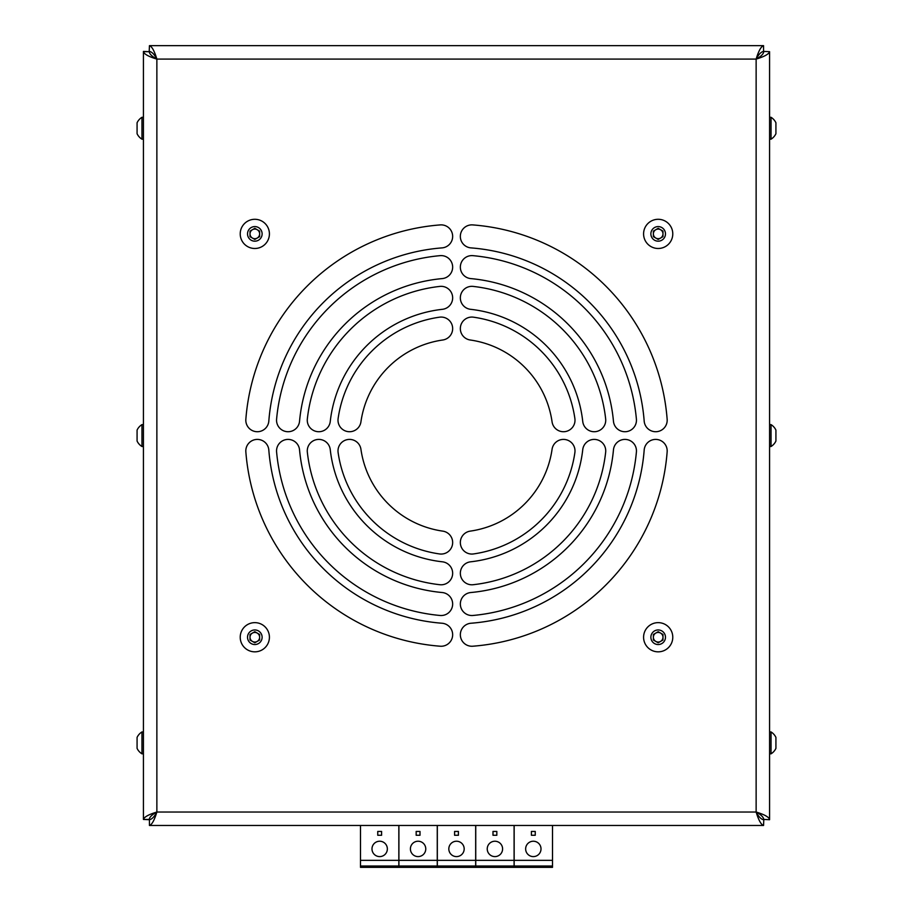 <?xml version="1.0" encoding="UTF-8"?>
<svg xmlns="http://www.w3.org/2000/svg" width="913" height="913" viewBox="0 0 913 913"><rect width="100%" height="100%" fill="white"/><g stroke="black" fill="none" stroke-linecap="round" stroke-linejoin="round"><path stroke-width="1.37" d="M502.595 848.907A7.681 7.681 0 0 1 494.914 856.599A7.681 7.681 0 0 1 487.234 848.907A7.681 7.681 0 0 1 494.914 841.227A7.681 7.681 0 0 1 502.595 848.907M492.997 835.269L492.997 831.435L496.832 831.435L496.832 835.269L492.997 835.269M475.741 825.478L475.741 867.35L514.087 867.35L514.087 825.478M475.741 866.003L514.087 866.003M514.087 860.343L475.741 860.343M143.421 446.514L141.96 446.514L141.96 424.613A12.873 12.873 0 0 0 137.076 430.091L137.076 441.036A12.873 12.873 0 0 0 141.96 446.514M143.421 424.613L141.96 424.613M425.766 848.907A7.681 7.681 0 0 1 418.086 856.599A7.681 7.681 0 0 1 410.405 848.907A7.681 7.681 0 0 1 418.086 841.227A7.681 7.681 0 0 1 425.766 848.907M416.168 835.269L416.168 831.435L420.003 831.435L420.003 835.269L416.168 835.269M398.913 825.478L398.913 867.35L437.259 867.35L437.259 825.478M398.913 866.003L437.259 866.003M437.259 860.343L398.913 860.343M387.352 848.907A7.681 7.681 0 0 1 379.671 856.599A7.681 7.681 0 0 1 371.99 848.907A7.681 7.681 0 0 1 379.671 841.227A7.681 7.681 0 0 1 387.352 848.907M377.754 835.269L377.754 831.435L381.588 831.435L381.588 835.269L377.754 835.269M360.498 825.478L360.498 867.35L398.844 867.35L398.844 825.478M360.498 866.003L398.844 866.003M398.844 860.343L360.498 860.343M149.447 819.714C151.923 819.258 154.388 816.701 156.865 812.034C152.197 814.499 149.629 816.975 149.184 819.44L143.421 819.44L143.421 51.413L149.184 51.687L149.447 45.65L763.553 45.65C761.077 46.449 758.612 50.934 756.135 59.094C764.307 56.629 768.792 54.152 769.579 51.687L763.816 51.413L769.579 51.687L769.579 819.44C768.792 816.975 764.307 814.499 756.135 812.034C758.612 820.194 761.077 824.679 763.553 825.478L149.447 825.478C151.923 824.679 154.388 820.194 156.865 812.034C148.693 814.499 144.208 816.975 143.421 819.44L149.447 819.714L149.447 825.478M149.447 51.413C151.923 51.87 154.388 54.426 156.865 59.094L756.135 59.094C760.803 56.629 763.371 54.152 763.816 51.687L763.553 51.413C761.077 51.87 758.612 54.426 756.135 59.094L756.135 812.034C760.803 814.499 763.371 816.975 763.816 819.44L769.579 819.714L763.816 819.44L763.553 825.478M660.578 238.042A4.805 4.805 0 0 0 660.578 229.722A4.805 4.805 0 0 0 653.377 233.888A4.805 4.805 0 0 0 660.578 238.042M658.182 219.291A14.597 14.597 0 0 0 643.585 233.888A14.597 14.597 0 0 0 658.182 248.484A14.597 14.597 0 0 0 672.778 233.888A14.597 14.597 0 0 0 658.182 219.291M658.182 226.584A7.304 7.304 0 0 0 650.878 233.888A7.304 7.304 0 0 0 658.182 241.18A7.304 7.304 0 0 0 665.474 233.888A7.304 7.304 0 0 0 658.182 226.584M662.986 231.115L662.986 236.661L658.182 239.434L653.377 236.661L653.377 231.115L658.182 228.341L662.986 231.115M257.226 238.042A4.805 4.805 0 0 0 257.226 229.722A4.805 4.805 0 0 0 250.014 233.888A4.805 4.805 0 0 0 257.226 238.042M254.818 219.291A14.597 14.597 0 0 0 240.222 233.888A14.597 14.597 0 0 0 254.818 248.484A14.597 14.597 0 0 0 269.415 233.888A14.597 14.597 0 0 0 254.818 219.291M254.818 226.584A7.304 7.304 0 0 0 247.526 233.888A7.304 7.304 0 0 0 254.818 241.18A7.304 7.304 0 0 0 262.122 233.888A7.304 7.304 0 0 0 254.818 226.584M259.623 231.115L259.623 236.661L254.818 239.434L250.014 236.661L250.014 231.115L254.818 228.341L259.623 231.115M769.579 117.298L771.04 117.298L771.04 139.187A12.873 12.873 0 0 0 775.924 133.72L775.924 122.764A12.873 12.873 0 0 0 771.04 117.298M769.579 139.187L771.04 139.187M769.579 424.613L771.04 424.613L771.04 446.514A12.873 12.873 0 0 0 775.924 441.036L775.924 430.091A12.873 12.873 0 0 0 771.04 424.613M769.579 446.514L771.04 446.514M143.421 139.187L141.96 139.187L141.96 117.298A12.873 12.873 0 0 0 137.076 122.764L137.076 133.72A12.873 12.873 0 0 0 141.96 139.187M143.421 117.298L141.96 117.298M660.578 641.405A4.805 4.805 0 0 0 660.578 633.086A4.805 4.805 0 0 0 653.377 637.24A4.805 4.805 0 0 0 660.578 641.405M658.182 622.643A14.597 14.597 0 0 0 643.585 637.24A14.597 14.597 0 0 0 658.182 651.836A14.597 14.597 0 0 0 672.778 637.24A14.597 14.597 0 0 0 658.182 622.643M658.182 629.947A7.304 7.304 0 0 0 650.878 637.24A7.304 7.304 0 0 0 658.182 644.544A7.304 7.304 0 0 0 665.474 637.24A7.304 7.304 0 0 0 658.182 629.947M662.986 634.467L662.986 640.013L658.182 642.786L653.377 640.013L653.377 634.467L658.182 631.693L662.986 634.467M464.181 848.907A7.681 7.681 0 0 1 456.5 856.599A7.681 7.681 0 0 1 448.819 848.907A7.681 7.681 0 0 1 456.5 841.227A7.681 7.681 0 0 1 464.181 848.907M454.583 835.269L454.583 831.435L458.417 831.435L458.417 835.269L454.583 835.269M437.327 825.478L437.327 867.35L475.673 867.35L475.673 825.478M437.327 866.003L475.673 866.003M475.673 860.343L437.327 860.343M245.848 451.821A11.527 11.527 0 0 1 257.329 439.404A11.527 11.527 0 0 1 268.821 450.041A188.238 188.238 0 0 0 442.018 623.237A11.527 11.527 0 0 1 452.62 635.619A11.527 11.527 0 0 1 440.249 646.221A211.28 211.28 0 0 1 245.848 451.821M276.593 451.981A11.527 11.527 0 0 1 288.063 439.404A11.527 11.527 0 0 1 299.544 449.881A157.607 157.607 0 0 0 442.177 592.526A11.527 11.527 0 0 1 452.608 605.045A11.527 11.527 0 0 1 440.089 615.476A180.66 180.66 0 0 1 276.593 451.981M307.339 452.209A11.527 11.527 0 0 1 318.797 439.404A11.527 11.527 0 0 1 330.255 449.653A127.033 127.033 0 0 0 442.417 561.815A11.527 11.527 0 0 1 452.586 574.539A11.527 11.527 0 0 1 439.861 584.719A150.086 150.086 0 0 1 307.339 452.209M338.118 452.574A11.527 11.527 0 0 1 349.531 439.404A11.527 11.527 0 0 1 360.932 449.287A96.538 96.538 0 0 0 442.771 531.126A11.527 11.527 0 0 1 452.54 544.171A11.527 11.527 0 0 1 439.495 553.94A119.592 119.592 0 0 1 338.118 452.574M644.179 450.041A11.527 11.527 0 0 1 655.671 439.404A11.527 11.527 0 0 1 667.152 451.821A211.28 211.28 0 0 1 472.751 646.221A11.527 11.527 0 0 1 460.38 635.619A11.527 11.527 0 0 1 470.982 623.237A188.238 188.238 0 0 0 644.179 450.041M613.456 449.881A11.527 11.527 0 0 1 624.937 439.404A11.527 11.527 0 0 1 636.407 451.981A180.66 180.66 0 0 1 472.911 615.476A11.527 11.527 0 0 1 460.392 605.045A11.527 11.527 0 0 1 470.823 592.526A157.607 157.607 0 0 0 613.456 449.881M582.745 449.653A11.527 11.527 0 0 1 594.203 439.404A11.527 11.527 0 0 1 605.661 452.209A150.086 150.086 0 0 1 473.139 584.719A11.527 11.527 0 0 1 460.414 574.539A11.527 11.527 0 0 1 470.583 561.815A127.033 127.033 0 0 0 582.745 449.653M552.068 449.287A11.527 11.527 0 0 1 563.469 439.404A11.527 11.527 0 0 1 574.882 452.574A119.592 119.592 0 0 1 473.505 553.94A11.527 11.527 0 0 1 460.46 544.171A11.527 11.527 0 0 1 470.229 531.126A96.538 96.538 0 0 0 552.068 449.287M470.982 247.891A11.527 11.527 0 0 1 460.346 235.953A11.527 11.527 0 0 1 472.751 224.906A211.28 211.28 0 0 1 667.152 419.307A11.527 11.527 0 0 1 656.55 431.689A11.527 11.527 0 0 1 644.179 421.087A188.238 188.238 0 0 0 470.982 247.891M470.823 278.602A11.527 11.527 0 0 1 460.357 266.607A11.527 11.527 0 0 1 472.911 255.651A180.66 180.66 0 0 1 636.407 419.147A11.527 11.527 0 0 1 625.987 431.678A11.527 11.527 0 0 1 613.456 421.247A157.607 157.607 0 0 0 470.823 278.602M470.583 309.313A11.527 11.527 0 0 1 460.357 297.216A11.527 11.527 0 0 1 473.139 286.408A150.086 150.086 0 0 1 605.661 418.919A11.527 11.527 0 0 1 595.481 431.655A11.527 11.527 0 0 1 582.745 421.475A127.033 127.033 0 0 0 470.583 309.313M470.229 340.001A11.527 11.527 0 0 1 460.369 327.767A11.527 11.527 0 0 1 473.505 317.188A119.592 119.592 0 0 1 574.882 418.553A11.527 11.527 0 0 1 565.113 431.609A11.527 11.527 0 0 1 552.068 421.84A96.538 96.538 0 0 0 470.229 340.001M257.329 431.723A11.527 11.527 0 0 1 245.848 419.307A211.28 211.28 0 0 1 440.249 224.906A11.527 11.527 0 0 1 452.62 235.508A11.527 11.527 0 0 1 442.018 247.891A188.238 188.238 0 0 0 268.821 421.087A11.527 11.527 0 0 1 257.329 431.723M288.063 431.723A11.527 11.527 0 0 1 276.593 419.147A180.66 180.66 0 0 1 440.089 255.651A11.527 11.527 0 0 1 452.608 266.082A11.527 11.527 0 0 1 442.177 278.602A157.607 157.607 0 0 0 299.544 421.247A11.527 11.527 0 0 1 288.063 431.723M318.797 431.723A11.527 11.527 0 0 1 307.339 418.919A150.086 150.086 0 0 1 439.861 286.408A11.527 11.527 0 0 1 452.586 296.588A11.527 11.527 0 0 1 442.417 309.313A127.033 127.033 0 0 0 330.255 421.475A11.527 11.527 0 0 1 318.797 431.723M349.531 431.723A11.527 11.527 0 0 1 338.118 418.553A119.592 119.592 0 0 1 439.495 317.188A11.527 11.527 0 0 1 452.54 326.957A11.527 11.527 0 0 1 442.771 340.001A96.538 96.538 0 0 0 360.932 421.84A11.527 11.527 0 0 1 349.531 431.723M763.553 51.413L763.553 45.65M149.184 51.687L143.421 51.687C144.208 54.152 148.693 56.629 156.865 59.094C152.197 56.629 149.629 54.152 149.184 51.687M149.447 45.65C151.923 46.449 154.388 50.934 156.865 59.094L156.865 812.034L756.135 812.034C758.612 816.701 761.077 819.258 763.553 819.714M257.226 641.405A4.805 4.805 0 0 0 257.226 633.086A4.805 4.805 0 0 0 250.014 637.24A4.805 4.805 0 0 0 257.226 641.405M254.818 622.643A14.597 14.597 0 0 0 240.222 637.24A14.597 14.597 0 0 0 254.818 651.836A14.597 14.597 0 0 0 269.415 637.24A14.597 14.597 0 0 0 254.818 622.643M254.818 629.947A7.304 7.304 0 0 0 247.526 637.24A7.304 7.304 0 0 0 254.818 644.544A7.304 7.304 0 0 0 262.122 637.24A7.304 7.304 0 0 0 254.818 629.947M259.623 634.467L259.623 640.013L254.818 642.786L250.014 640.013L250.014 634.467L254.818 631.693L259.623 634.467M541.01 848.907A7.681 7.681 0 0 1 533.329 856.599A7.681 7.681 0 0 1 525.648 848.907A7.681 7.681 0 0 1 533.329 841.227A7.681 7.681 0 0 1 541.01 848.907M531.412 835.269L531.412 831.435L535.246 831.435L535.246 835.269L531.412 835.269M514.156 825.478L514.156 867.35L552.502 867.35L552.502 825.478M514.156 866.003L552.502 866.003M552.502 860.343L514.156 860.343M143.421 753.83L141.96 753.83L141.96 731.941A12.873 12.873 0 0 0 137.076 737.407L137.076 748.363A12.873 12.873 0 0 0 141.96 753.83M143.421 731.941L141.96 731.941M769.579 731.941L771.04 731.941L771.04 753.83A12.873 12.873 0 0 0 775.924 748.363L775.924 737.407A12.873 12.873 0 0 0 771.04 731.941M769.579 753.83L771.04 753.83"/></g></svg>
